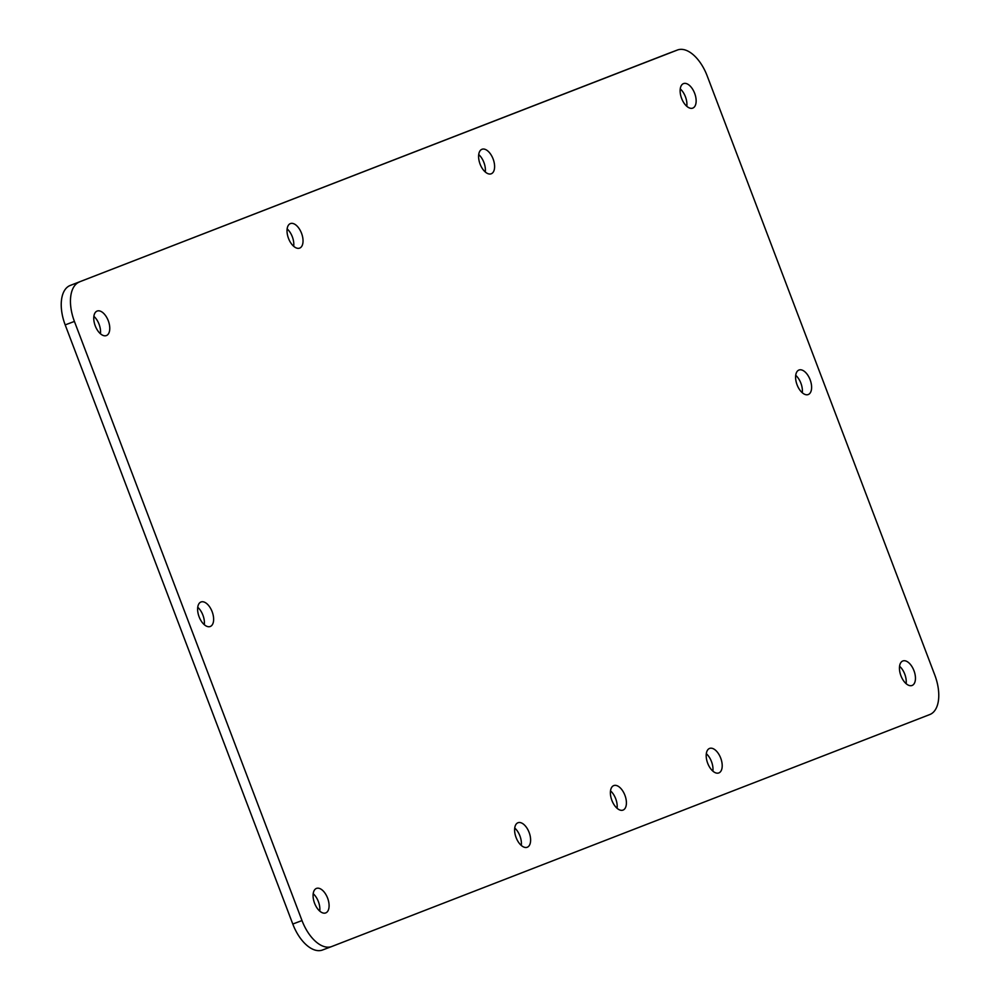 <?xml version="1.0" encoding="UTF-8"?>
<svg xmlns="http://www.w3.org/2000/svg" width="1000" height="1000" viewBox="0 0 1000 1000"><rect width="100%" height="100%" fill="white"/><g stroke="black" fill="none" stroke-linecap="round" stroke-linejoin="round"><path stroke-width="1.5" d="M493.125 159A13.1 7 -110.6 0 1 491.225 173.787A13.1 7 -110.6 0 1 480.05 164A13.1 7 -110.6 0 1 481.987 149.275A13.1 7 -110.6 0 1 493.125 159M485.275 171.975A13.1 7 69.4 0 0 483.913 162.475A13.1 7 69.4 0 0 478.713 154.562M108.287 320.775A13.1 7 -110.6 0 1 106.388 335.562A13.1 7 -110.6 0 1 95.213 325.775A13.1 7 -110.6 0 1 97.15 311.05A13.1 7 -110.6 0 1 108.287 320.775M100.438 333.75A13.1 7 69.4 0 0 99.075 324.25A13.1 7 69.4 0 0 93.875 316.337M212.15 611.712A13.1 7 -110.6 0 1 210.238 626.5A13.1 7 -110.6 0 1 199.075 616.712A13.1 7 -110.6 0 1 201 601.987A13.1 7 -110.6 0 1 212.15 611.712M204.288 624.688A13.1 7 69.4 0 0 202.925 615.188A13.1 7 69.4 0 0 197.725 607.263M720.725 758.15A13.1 7 -110.6 0 1 718.812 772.938A13.1 7 -110.6 0 1 707.65 763.15A13.1 7 -110.6 0 1 709.575 748.425A13.1 7 -110.6 0 1 720.725 758.15M712.875 771.125A13.1 7 69.4 0 0 711.5 761.625A13.1 7 69.4 0 0 706.312 753.7M529.138 832.463A13.1 7 -110.6 0 1 527.225 847.25A13.1 7 -110.6 0 1 516.062 837.463A13.1 7 -110.6 0 1 518 822.738A13.1 7 -110.6 0 1 529.138 832.463M521.287 845.438A13.1 7 69.4 0 0 519.925 835.938A13.1 7 69.4 0 0 514.725 828.025M327.612 898.138A13.1 7 -110.6 0 1 325.7 912.925A13.1 7 -110.6 0 1 314.538 903.138A13.1 7 -110.6 0 1 316.462 888.413A13.1 7 -110.6 0 1 327.612 898.138M319.75 911.112A13.1 7 69.4 0 0 318.387 901.612A13.1 7 69.4 0 0 313.2 893.7M624.925 795.3A13.1 7 -110.6 0 1 623.025 810.088A13.1 7 -110.6 0 1 611.85 800.3A13.1 7 -110.6 0 1 613.787 785.575A13.1 7 -110.6 0 1 624.925 795.3M617.075 808.275A13.1 7 69.4 0 0 615.712 798.775A13.1 7 69.4 0 0 610.513 790.863M913.975 670.688A13.1 7 -110.6 0 1 912.062 685.475A13.1 7 -110.6 0 1 900.9 675.688A13.1 7 -110.6 0 1 902.837 660.962A13.1 7 -110.6 0 1 913.975 670.688M906.125 683.662A13.1 7 69.4 0 0 904.762 674.163A13.1 7 69.4 0 0 899.562 666.25M810.125 379.75A13.1 7 -110.6 0 1 808.213 394.55A13.1 7 -110.6 0 1 797.05 384.75A13.1 7 -110.6 0 1 798.975 370.025A13.1 7 -110.6 0 1 810.125 379.75M802.275 392.738A13.1 7 69.4 0 0 800.9 383.225A13.1 7 69.4 0 0 795.713 375.312M301.55 233.312A13.1 7 -110.6 0 1 299.637 248.113A13.1 7 -110.6 0 1 288.475 238.312A13.1 7 -110.6 0 1 290.4 223.588A13.1 7 -110.6 0 1 301.55 233.312M293.688 246.3A13.1 7 69.4 0 0 292.325 236.788A13.1 7 69.4 0 0 287.125 228.875M694.663 93.325A13.1 7 -110.6 0 1 692.75 108.112A13.1 7 -110.6 0 1 681.587 98.325A13.1 7 -110.6 0 1 683.512 83.6A13.1 7 -110.6 0 1 694.663 93.325M686.8 106.3A13.1 7 69.4 0 0 685.438 96.8A13.1 7 69.4 0 0 680.25 88.888M668.35 53.438A34.962 18.675 69.4 0 0 668.263 53.475A34.962 18.675 69.4 0 0 668.175 53.513L70.188 285.462A34.962 18.675 69.4 0 0 65.188 324.9L292.787 924.038A34.962 18.675 69.4 0 0 322.525 950A34.962 18.675 69.4 0 0 322.612 949.963L331.65 946.562M668.175 53.513L677.387 50.038A34.962 18.675 -110.6 0 1 677.475 50A34.962 18.675 -110.6 0 1 707.212 75.963L934.812 675.1A34.962 18.675 -110.6 0 1 929.812 714.538L331.825 946.488A34.962 18.675 -110.6 0 1 331.737 946.525A34.962 18.675 -110.6 0 1 302 920.562L292.787 924.038M677.387 50.038L70.188 285.462M65.188 324.9L74.412 321.425A34.962 18.675 -110.6 0 1 79.412 281.988M74.412 321.425L302 920.562M677.475 50L668.263 53.475M331.737 946.525L322.525 950"/></g></svg>
